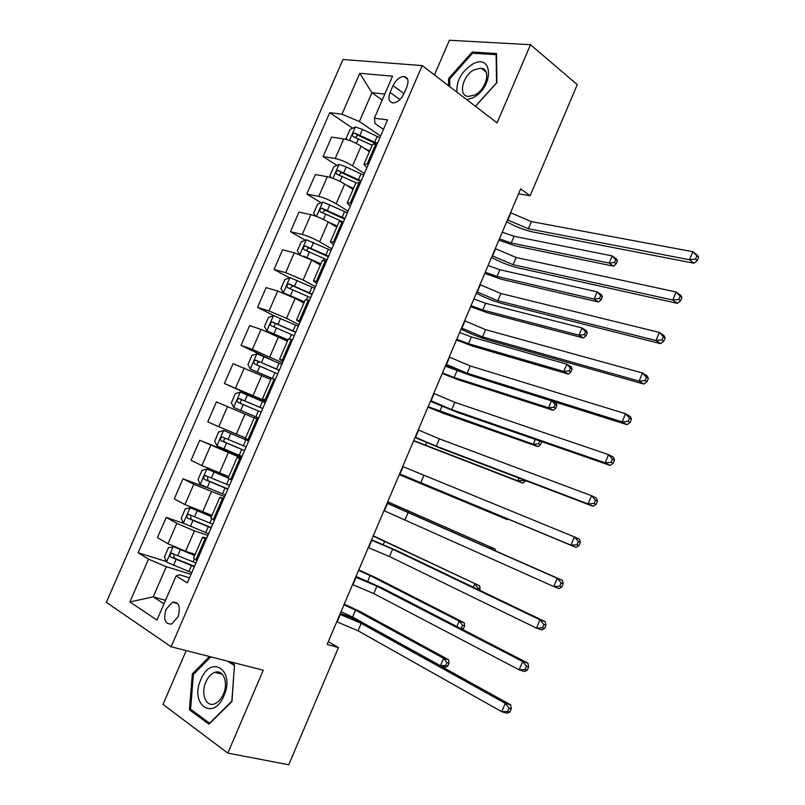 <?xml version="1.0" encoding="UTF-8"?>
<svg xmlns="http://www.w3.org/2000/svg" width="805" height="805" viewBox="0 0 805 805"><rect width="100%" height="100%" fill="white"/><g stroke="black" fill="none" stroke-linecap="round" stroke-linejoin="round"><path stroke-width="1.21" d="M177.965 616.972C180.863 606.829 179.052 601.899 172.532 602.19L166.102 609.244C163.174 619.407 165.005 624.328 171.616 624.016L177.965 616.972M186.197 650.611L163.002 704.415L227.825 753.108L288.754 764.75L338.452 647.602L328.319 641.655M342.96 59.51L106.351 602.321L171.123 646.777L422.192 65.587L342.96 59.51M422.192 65.587L497.098 122.863L530.495 44.708L449.401 40.25L434.438 74.946M518.561 193.814L530.133 195.746L520.654 188.893L327.152 644.382L338.452 647.602M393.061 85.602L390.083 92.474C387.889 98.653 388.906 102.144 393.122 102.939C397.449 102.527 401.031 99.508 403.858 93.863L406.857 86.91C409.021 80.812 408.055 77.34 403.949 76.505C399.562 76.847 395.929 79.886 393.061 85.602L403.979 93.581M384.83 94.044L371.92 92.716L359.412 121.535L341.974 114.199L329.728 112.68L138.098 552.763L166.313 561.498M341.974 114.199L359.765 73.295L392.578 76.163L374.365 118.224L374.989 123.537L383.462 129.404M189.517 577.809L179.575 574.79L176.064 575.978L187.334 582.86L387.587 119.865L374.365 118.224M176.064 575.978L156.965 620.071L129.887 601.959L148.512 559.133L138.098 552.763M530.495 44.708L577.255 84.666L530.133 195.746M227.825 753.108L263.245 670.203L171.123 646.777M382.224 100.082L371.92 92.716L359.765 73.295M165.518 600.339L153.212 596.847L163.999 603.831M380.584 136.065L359.412 121.535M369.384 151.743L361.083 146.188C355.055 142.425 349.279 139.99 343.755 138.893L331.569 137.122L323.117 156.573L336.903 165.428M364.383 173.528L352.57 165.85C346.502 162.157 340.716 159.722 335.222 158.545L323.117 156.573M353.113 189.356L344.691 184.033C338.593 180.401 332.807 177.965 327.333 176.718L315.298 174.554L306.806 194.065L321.125 202.759M348.122 211.121L336.138 203.766C330 200.214 324.214 197.768 318.77 196.44L306.806 194.065M336.772 227.111L328.239 222.019C322.06 218.517 316.264 216.082 310.851 214.683L298.967 212.107L290.454 231.689L305.337 240.222M331.801 248.846L319.655 241.822C313.447 238.401 307.641 235.946 302.257 234.476L290.454 231.689M320.38 264.996L311.716 260.136L294.308 252.78L282.575 249.792L274.032 269.454L289.538 277.826M315.419 286.711L303.113 280.009L285.684 272.643L274.032 269.454M303.918 303.022L295.143 298.393L277.705 291.018L266.123 287.627L257.55 307.349L274.757 316.073M298.987 324.707L286.5 318.337L269.041 310.951L257.55 307.349M287.405 341.179L261.041 329.396L249.62 325.582L241.017 345.375L272.704 360.429M282.495 362.844L252.347 349.4L241.017 345.375M270.832 379.487L233.058 363.679L224.414 383.542L265.63 401.826M265.942 401.121L224.414 383.542M254.199 417.916L216.424 401.916L207.76 421.85L218.779 426.72L227.533 406.565M245.525 437.96L218.779 426.72M241.329 458.015L199.741 440.285L241.762 457.009M228.801 476.61L201.904 465.582L191.047 460.299L199.741 440.285M224.625 496.635L193.784 484.288L182.997 478.794L209.813 488.665M212.017 515.401L184.959 504.594L174.262 498.879L182.997 478.794M207.861 535.385L194.428 530.877L176.808 523.371L166.192 517.444L183.661 523.361M195.172 554.333L185.593 551.264L167.963 543.747L157.428 537.599L166.192 517.444M191.037 574.287L166.283 566.71L153.212 596.847L129.887 601.959M377.253 143.763L372.624 144.256L364.061 164.059M329.728 112.68L352.66 128.226M374.647 143.129L375.17 143.481M368.509 163.989L363.941 164.331L366.899 167.692M360.419 182.695L355.901 182.896L347.287 202.82M351.634 202.991L347.186 203.051L350.266 206.15M343.514 221.767L339.116 221.687L330.452 241.711M334.699 242.144L330.372 241.903L333.572 244.75M326.548 260.991L322.272 260.609L313.558 280.764M317.703 281.438L313.487 280.915L316.818 283.491M309.523 300.356L305.367 299.681L296.592 319.947M300.647 320.883L296.552 320.058L300.003 322.372M292.436 339.861L288.391 338.905L279.577 359.282M283.521 360.469L279.546 359.352L283.119 361.395M275.28 379.527L271.366 378.259L262.49 398.767L266.183 400.558M266.334 400.206L262.48 398.787M256.906 418.852L254.269 417.775L245.354 438.373L247.93 439.59L256.906 418.852L258.063 419.335M249.077 440.094L247.93 439.59M240.776 459.293L237.103 457.431L240.987 458.8M231.76 480.132L228.157 478.11L237.093 457.461M223.428 499.402L219.876 497.228L223.891 498.325M214.382 520.322L210.9 517.987L219.846 497.309M206.02 539.662L202.588 537.187L206.734 538.002M148.512 559.133L166.283 566.71M196.933 560.662L193.572 558.016L202.538 537.307M475.493 106.341L496.906 82.653L496.524 53.533L472.193 52.003L448.616 78.538L448.586 85.763M209.471 656.528L192.345 673.865L189.406 709.799L208.998 724.228L231.971 701.547L234.517 664.709L230.079 661.77M449.733 79.393L448.616 78.538M473.763 53.271L472.193 52.003M192.204 710.402L189.406 709.799M193.653 674.177L192.345 673.865M507.482 219.896L528.332 228.761L689.523 259.743L692.864 251.703L697.341 255.215L698.649 257.258L696.858 255.859L695.52 259.079L697.321 260.478L698.649 257.258M510.521 212.731L531.37 221.596L692.864 251.703L696.858 255.859M695.52 259.079L689.523 259.743L694.011 263.225L532.99 232.001C524.508 230.15 515.733 226.748 506.677 221.788M694.011 263.225L697.321 260.478M364.333 148.362L369.737 150.927M347.146 139.688L346.14 138.38L350.034 129.424L355.387 126.989L362.512 129.414L379.859 137.736M377.404 143.421L354.592 133.046C352.228 133.902 351.755 135.109 353.164 136.669L372.202 145.232M355.216 137.343L357.973 135.26L375.412 143.501M502.24 232.212L514.063 236.288L612.223 255.91L616.55 259.039L617.435 260.88L615.704 259.633L614.507 262.5L616.238 263.748L617.435 260.88M499.412 238.874L511.225 242.969L609.214 263.094L612.223 255.91L615.704 259.633M614.507 262.5L609.214 263.094L613.551 266.193L515.633 245.928L498.859 240.192M613.551 266.193L616.238 263.748M492.217 255.809L513.117 264.684L672.779 300.054L676.13 291.974L680.688 295.314L681.946 297.528L680.124 296.19L678.776 299.42L680.607 300.748L681.946 297.528M495.276 248.614L516.156 257.489L676.13 291.974L680.124 296.19M678.776 299.42L672.779 300.054L677.357 303.354L517.846 267.783C509.424 265.731 500.65 262.279 491.533 257.439M677.357 303.354L680.607 300.748M476.912 291.843L497.842 300.738L655.974 340.515L659.335 332.405L663.984 335.574L665.172 337.939L663.31 336.671L661.962 339.921L663.823 341.179L665.172 337.939M479.981 284.628L500.901 293.513L659.335 332.405L663.31 336.671M661.962 339.921L655.974 340.515L660.633 343.644L502.642 303.686C494.3 301.432 485.526 297.941 476.329 293.221M660.633 343.644L663.823 341.179M461.557 327.997L482.517 336.903L639.1 381.127L642.481 372.987L647.21 375.975L648.337 378.511L646.445 377.314L645.087 380.574L646.989 381.761L648.337 378.511M464.636 320.752L485.586 329.658L642.481 372.987L646.445 377.314M645.087 380.574L639.1 381.127L643.849 384.076L487.387 339.72C479.116 337.245 470.341 333.713 461.084 329.114M643.849 384.076L646.989 381.761M351.825 188.541L353.184 189.185M346.452 185.15L353.506 188.44M331.419 177.825L329.919 175.752L333.823 166.766L339.136 164.451L346.241 166.947L363.659 175.178M361.193 180.883L338.241 170.559C335.937 171.445 335.484 172.662 336.882 174.212L355.961 182.725M338.996 174.927L341.461 172.612L360.861 181.658M488.082 265.549L499.875 269.735L597.149 291.873L601.546 294.861L602.382 296.824L600.631 295.636L599.423 298.514L601.174 299.702L602.382 296.824M485.244 272.231L497.027 276.437L594.13 299.078L597.149 291.873L600.631 295.636M599.423 298.514L594.13 299.078L598.538 302.036L501.495 279.275L484.761 273.378M598.538 302.036L601.174 299.702M333.31 225.048L336.943 226.718M327.836 221.778L337.215 226.094M315.58 216.112L313.638 213.255L317.552 204.249L322.815 202.045L347.408 212.751M344.932 218.477L321.829 208.203C319.595 209.119 319.162 210.347 320.541 211.886L342.014 221.445M322.725 212.651L325.079 210.165L344.651 219.141M473.873 298.997L485.646 303.294L582.025 327.957L586.493 330.795L587.278 332.898L585.497 331.761L584.279 334.649L586.07 335.786L587.278 332.898M471.036 305.689L482.789 310.016L578.996 335.182L582.025 327.957L585.497 331.761M584.279 334.649L578.996 335.182L583.474 337.999L487.317 312.732L470.623 306.655M583.474 337.999L586.07 335.786M303.616 256.171L320.863 263.879M313.628 261.202L320.642 264.382M299.651 254.551L297.297 250.898L301.221 241.852L306.443 239.779L331.097 250.466M328.611 256.211L305.357 245.988C303.183 246.934 302.781 248.171 304.139 249.691L327.041 259.834M306.413 250.526L308.637 247.849L328.38 256.755M459.625 332.535L471.368 336.953L566.851 364.162L571.379 366.859L572.124 369.082L570.312 368.006L569.095 370.914L570.906 371.98L572.124 369.082M456.767 339.257L468.5 343.695L563.812 371.417L566.851 364.162L570.312 368.006M569.095 370.914L563.812 371.417L568.36 374.084L473.088 346.291L456.435 340.042M568.36 374.084L570.906 371.98M446.141 364.283L467.142 373.198L622.164 421.901L625.555 413.73L630.375 416.537L631.432 419.234L629.51 418.117L628.152 421.387L630.084 422.494L631.432 419.234M449.23 357.018L470.221 365.933L625.555 413.73L629.51 418.117M628.152 421.387L622.164 421.901L626.994 424.668L472.082 375.875C463.881 373.188 455.117 369.616 445.779 365.138M626.994 424.668L630.084 422.494M314.735 288.311L290.011 277.645L284.839 279.597L280.895 288.673L283.43 292.829L304.451 301.805M283.43 292.829L285.282 293.805M288.21 295.063L304.28 302.187M312.239 294.077L288.834 283.903C286.721 284.879 286.339 286.127 287.677 287.637L310.66 297.719M290.062 288.542L292.688 285.815L312.058 294.499M445.326 366.195L462.513 372.443M442.468 372.936L454.171 377.485L548.577 407.763L551.465 400.88M556.919 405.398L555.078 404.382L553.85 407.29L555.692 408.306L556.919 405.398L556.225 403.043L553.458 401.504M553.85 407.29L548.577 407.763L553.186 410.298L458.82 379.96L442.207 373.54M553.186 410.298L555.692 408.306M555.078 404.382L552.17 401.101M466.729 99.639L472.776 97.808C493.938 87.896 493.445 52.265 472.636 64.138C461.496 71.464 456.264 80.802 456.918 92.132M474.578 95.081C486.411 89.707 491.432 69.019 481.179 68.194L474.447 69.612C462.623 75.167 457.773 95.775 468.218 96.439L474.578 95.081M449.703 86.618L449.733 78.9L472.585 53.19L496.152 54.7L496.524 82.905L475.403 106.27M200.848 679.571C189.336 704.214 213.285 721.904 223.961 695.721C235.442 670.163 210.94 654.002 200.848 679.571M205.849 682.026C200.515 693.518 205.959 707.484 214.603 703.842C218.215 702.393 221.133 699.193 223.357 694.242C228.69 682.63 223.166 668.965 214.774 672.376C211.091 673.785 208.113 677.005 205.849 682.026M234.456 665.584L231.83 701.215L209.582 723.182L190.594 709.215L193.431 674.399L210.769 656.86M227.684 661.157L234.295 665.544M430.675 400.679L451.716 409.614L605.159 462.825L608.57 454.624L613.47 457.25L614.467 460.108L612.504 459.061L611.146 462.352L613.108 463.388L614.467 460.108M433.774 393.393L454.805 402.329L608.57 454.624L612.504 459.061M611.146 462.352L605.159 462.825L610.079 465.421L456.727 412.15L430.423 401.282M610.079 465.421L613.108 463.388M298.303 326.287L273.529 315.651L268.397 317.472L264.443 326.589L266.918 330.885L287.979 339.871M266.918 330.885L287.868 340.133M295.797 332.073L272.251 321.96C270.208 322.966 269.836 324.214 271.154 325.713L294.217 335.735M273.7 326.719L275.582 323.64L276.216 323.791L295.666 332.374M428.119 406.716L533.292 444.239L535.305 439.439M539.742 440.979L538.565 443.807L540.437 444.763L541.654 441.844L540.497 441.241M538.565 443.807L533.292 444.239L537.971 446.634L444.501 413.73L427.938 407.139M537.971 446.634L540.437 444.763M415.159 437.216L436.24 446.161L588.093 503.91L591.514 495.679L596.505 498.124L597.441 501.153L595.438 500.177L594.07 503.477L596.072 504.443L597.441 501.153M418.268 429.9L439.339 438.846L591.514 495.679L595.438 500.177M594.07 503.477L588.093 503.91L593.104 506.315L441.321 448.546L415.018 437.548M593.104 506.315L596.072 504.443M281.82 364.413L256.976 353.787L251.895 355.488L247.92 364.635L250.345 369.082L272.412 378.481M250.345 369.082L271.406 378.209M279.305 370.22L255.618 360.157C253.625 361.183 253.283 362.441 254.581 363.93L277.715 373.882M257.348 365.057L257.369 362.653L259.693 361.908L279.224 370.391M413.72 440.607L517.947 480.847L519.084 478.14M523.471 479.82L523.22 480.434L525.112 481.34L525.444 480.565M523.22 480.434L517.947 480.847L522.697 483.091L413.619 440.848M522.697 483.091L525.112 481.34M399.592 473.863L570.966 545.156L574.398 536.895L579.469 539.159L580.345 542.349L578.312 541.443L576.933 544.754L578.966 545.649L580.345 542.349M402.711 466.528L574.398 536.895L578.312 541.443M576.933 544.754L570.966 545.156L576.058 547.38L399.562 473.944M576.058 547.38L578.966 545.649M265.268 402.661L240.363 392.065L235.332 393.645L231.347 402.822L233.712 407.411L258.636 418.006M233.712 407.411L258.626 418.026M262.752 408.487L238.924 398.495C236.992 399.532 236.66 400.799 237.938 402.289L261.162 412.17M241.098 403.617C239.93 401.947 240.333 400.729 242.315 399.984L262.722 408.548M399.28 474.608L502.551 517.575L502.803 516.991M503.97 517.474L502.551 517.575L507.381 519.668L399.26 474.658M507.381 519.668L508.086 519.185M383.965 510.652L553.77 586.553L557.211 578.262L562.373 580.345L387.155 503.145M387.094 503.286L557.211 578.262L561.115 582.88L559.737 586.201L561.799 587.016L563.178 583.706L561.115 582.88M561.799 587.016L558.952 588.596L553.77 586.553L559.737 586.201M563.178 583.706L562.373 580.345M248.685 441.009L223.699 430.484L218.708 431.933L214.714 441.14L217.018 445.89L242.003 456.455M223.699 430.484L248.665 441.06M246.139 446.906L222.17 436.964C220.288 438.031 219.986 439.299 221.244 440.778L244.539 450.599M244.569 450.518L224.857 442.237C223.216 440.667 223.468 439.379 225.591 438.363L222.17 436.964M387.688 501.877L495.085 549.03L387.728 501.787M489.732 548.165L490.205 547.048L491.956 549.151M495.347 550.65L495.085 549.03M368.288 547.561L389.469 556.547L536.502 628.121L539.964 619.8L545.216 621.681L397.891 551.123L371.598 539.763M371.427 540.165L392.609 549.151L539.964 619.8L543.848 624.469L542.459 627.799L544.572 628.544L545.951 625.213L543.848 624.469M544.572 628.544L541.775 629.973L536.502 628.121L542.459 627.799M545.951 625.213L545.216 621.681M228.268 477.848L206.966 469.033L202.025 470.351L198.02 479.599L200.264 484.499L225.32 495.045M206.966 469.033L228.197 478.019M229.455 485.455L205.356 475.584C203.534 476.661 203.242 477.939 204.48 479.408L227.855 489.168M227.946 488.957L208.153 480.776L207.449 477.757M373.168 536.08L479.669 585.839L373.289 535.788M473.35 587.268L474.709 584.007L478.11 588.123L477.617 589.31M479.518 590.216L480.092 588.858L478.11 588.123M480.092 588.858L479.669 585.839M352.56 584.591L373.782 593.597L519.175 669.841L522.646 661.489L527.989 663.189L382.284 588.002L355.991 576.501M355.709 577.175L376.921 586.171L522.646 661.489L526.51 666.218L525.122 669.559L527.265 670.233L528.654 666.892L526.51 666.218M527.265 670.233L524.528 671.511L519.175 669.841L525.122 669.559M528.654 666.892L527.989 663.189M211.574 516.418L190.181 507.724L185.291 508.921L181.256 518.199L183.449 523.25L208.565 533.765M190.181 507.724L211.453 516.719M212.721 524.146L188.491 514.335C186.72 515.431 186.448 516.709 187.656 518.189L211.111 527.869M211.262 527.537L191.379 519.456L190.584 516.569M358.597 570.373L370.139 575.605L459.172 621.088L464.193 622.768L375.15 577.346L358.799 569.91M456.898 626.501L459.172 621.088L462.553 625.264L461.305 628.232L463.318 628.896L464.566 625.928L462.553 625.264M462.473 629.379L463.318 628.896M464.566 625.928L464.193 622.768M460.349 628.282L461.305 628.232M336.772 621.762L358.024 630.778L501.767 711.731L505.258 703.339L510.692 704.858L366.617 625.002C358.929 620.856 350.165 616.982 340.334 613.37M339.931 614.316L361.183 623.332L505.258 703.339L509.112 708.128L507.724 711.489L509.897 712.083L511.296 708.732L509.112 708.128M509.897 712.083L507.22 713.21L501.767 711.731L507.724 711.489M511.296 708.732L510.692 704.858M174.132 546.816L168.487 547.621L164.441 556.929L166.575 562.132L191.751 572.637M173.327 546.565L194.639 555.551M182.956 550.368L194.83 555.128M195.927 562.987L171.566 553.236C169.845 554.333 169.583 555.621 170.781 557.1L194.317 566.72M194.508 566.257L174.544 558.278L173.689 555.5M343.976 604.786L355.488 610.14L443.575 658.299L448.667 659.838L360.57 611.75L344.258 604.132M341.048 611.689L352.56 617.063L440.446 665.755L443.575 658.299L446.946 662.515L445.698 665.504L447.741 666.107L448.989 663.129L446.946 662.515M447.741 666.107L445.557 667.265L440.446 665.755L445.698 665.504M448.989 663.129L448.667 659.838M352.57 165.85L361.083 146.188M336.138 203.766L344.691 184.033M319.655 241.822L328.239 222.019M303.113 280.009L311.716 260.136M286.5 318.337L295.143 298.393M269.836 356.806L278.51 336.792M253.112 395.416L261.816 375.321M236.318 434.167L245.062 414.001M219.473 473.058L228.248 452.813M202.568 512.091L211.363 491.775M185.593 551.264L194.428 530.877M335.222 158.545L343.755 138.893M367.241 163.777L375.985 143.572M350.386 202.739L359.161 182.463M318.77 196.44L327.333 176.718M333.471 241.852L342.276 221.496M302.257 234.476L310.851 214.683M316.496 281.106L325.331 260.679M285.684 272.643L294.308 252.78M299.45 320.501L308.315 300.003M269.041 310.951L277.705 291.018M282.344 360.056L291.249 339.469M252.347 349.4L261.041 329.396M265.167 399.743L274.103 379.085M235.593 387.99L244.318 367.905M230.633 479.579L239.638 458.77M201.904 465.582L210.689 445.356M213.265 519.728L222.311 498.828M184.959 504.594L193.784 484.288M195.836 560.018L204.913 539.048M167.963 543.747L176.808 523.371M399.924 99.599L390.083 92.474M510.853 212.963L507.804 220.127M531.37 221.596L528.332 228.761M355.257 127.049L349.44 140.442M377.163 136.407L374.707 142.093M358.477 138.712L356.414 143.481M362.512 129.414L360.036 135.109M514.063 236.288L511.225 242.969M357.973 135.26L354.723 133.077M495.608 248.836L492.559 256.03M516.156 257.489L513.117 264.684M480.323 284.839L477.254 292.054M500.901 293.513L497.842 300.738M464.978 320.954L461.899 328.199M485.586 329.658L482.517 336.903M338.996 164.512L332.978 178.368M360.952 173.87L358.487 179.575M342.195 176.275L339.972 181.407M346.241 166.947L343.765 172.662M499.875 269.735L497.027 276.437M341.733 172.703L338.442 170.6M322.684 202.105L316.466 216.434M344.691 211.463L342.216 217.189M325.854 213.979L323.469 219.463M329.909 204.621L327.424 210.357M485.646 303.294L482.789 310.016M325.441 210.276L322.111 208.264M306.313 239.83L299.883 254.642M324.304 258.566L323.55 260.317M328.37 249.188L325.884 254.933M309.452 251.814L306.947 257.58M313.517 242.416L311.022 248.181M471.368 336.953L468.5 343.695M309.09 247.98L305.709 246.058M449.582 357.199L446.493 364.464M470.221 365.933L467.142 373.198M289.88 277.695L283.36 292.728M307.913 296.461L306.574 299.561M311.978 287.053L309.482 292.819M292.99 289.79L290.474 295.576M297.075 280.361L294.57 286.137M457.039 370.723L454.171 377.485M292.688 285.815L289.257 283.984M434.137 393.575L431.037 400.86M454.805 402.329L451.716 409.614M273.398 315.691L266.847 330.785M291.45 334.498L289.528 338.945M295.536 325.059L293.04 330.845M276.467 327.897L273.952 333.703M280.573 318.438L278.057 324.234M441.915 406.374L439.792 411.385M276.216 323.791L272.744 322.05M418.63 430.071L415.521 437.387M439.339 438.846L436.24 446.161M256.845 353.828L250.275 368.972M274.938 372.675L272.422 378.481M279.043 363.196L276.528 369.002M259.884 366.144L257.358 371.97M264 356.645L261.484 362.461M426.57 442.569L425.372 445.386M259.693 361.908L256.171 360.258M403.074 466.689L399.954 474.024M423.812 475.483L420.703 482.829M240.242 392.105L233.651 407.3M258.365 410.983L255.839 416.809M262.48 401.464L259.955 407.29M243.241 404.523L240.705 410.369M247.377 394.993L244.841 400.84M411.164 478.895L410.902 479.508M243.11 400.155L239.538 398.596M387.467 503.437L384.337 510.803M408.236 512.252L405.116 519.628M223.569 430.514L216.958 445.769M241.731 449.421L239.196 455.278M245.857 439.882L243.331 445.728M226.547 443.052L224.001 448.918M230.693 433.482L228.147 439.349M399.29 506.878L398.797 508.036M224.857 442.237L221.244 440.778M371.799 540.306L368.66 547.692M392.609 549.151L389.469 556.547M206.845 469.063L200.204 484.369M225.028 488.011L222.492 493.888M229.033 478.764L226.638 484.298M209.783 481.712L207.227 487.599M213.949 472.112L211.393 477.999M384.74 541.181L383.301 544.583M208.153 480.776L204.48 479.408M356.082 577.306L352.932 584.722M376.921 586.171L373.782 593.597M190.061 507.754L183.389 523.119M208.274 526.732L205.728 532.638M211.705 518.823L209.884 523.009M192.959 520.513L190.403 526.43M197.134 510.883L194.579 516.78M370.139 575.605L367.744 581.25M191.379 519.456L187.656 518.189M340.314 614.436L337.154 621.873M361.183 623.332L358.024 630.778M173.206 546.585L166.514 562.001M191.459 565.603L188.903 571.52M194.307 559.032L193.079 561.86M176.074 559.455L173.508 565.392M180.27 549.785L177.704 555.712M355.488 610.14L352.56 617.063M174.544 558.278L170.781 557.1M177.814 603.69L172.532 602.19M407.632 79.242L403.949 76.505M357.792 135.2L354.592 133.046M341.461 172.612L338.241 170.559M325.079 210.165L321.829 208.203M308.637 247.849L305.357 245.988M292.135 285.674L288.834 283.903M486.17 72.178L481.179 68.194M222.261 674.208L214.774 672.376M275.582 323.64L272.251 321.96M258.979 361.737L255.618 360.157M242.315 399.974L238.924 398.495M208.404 476.731L205.356 475.584M190.523 515.039L188.491 514.335M173.206 553.749L171.566 553.236"/></g></svg>
